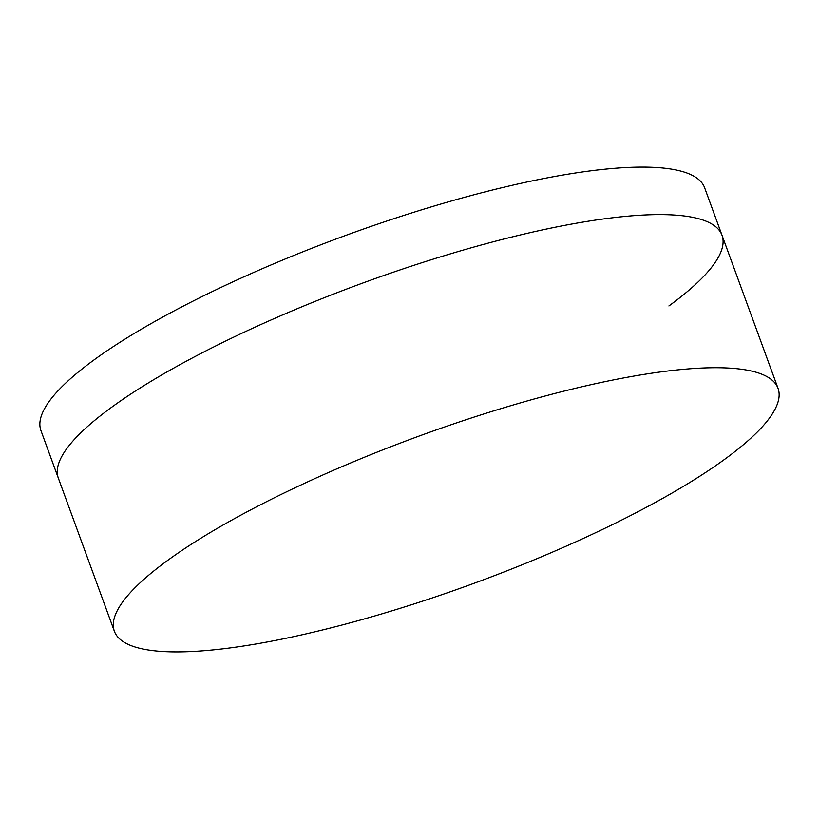 <?xml version="1.0" encoding="UTF-8"?>
<svg xmlns="http://www.w3.org/2000/svg" width="819" height="819" viewBox="0 0 819 819"><rect width="100%" height="100%" fill="white"/><g stroke="black" fill="none" stroke-linecap="round" stroke-linejoin="round"><path stroke-width="1.23" d="M668.908 305.958A353.358 78.573 159.9 0 0 722.01 235.248A353.358 78.573 159.9 0 0 472.133 247.543A353.358 78.573 159.9 0 0 111.435 407.401A353.358 78.573 159.9 0 0 58.333 478.122L114.373 631.254A353.358 78.573 159.9 0 0 364.25 618.959A353.358 78.573 159.9 0 0 724.948 459.101A353.358 78.573 159.9 0 0 778.05 388.38A353.358 78.573 159.9 0 0 687.878 368.949A353.358 78.573 159.9 0 0 170.7 558.21A353.358 78.573 159.9 0 0 167.475 560.534A353.358 78.573 159.9 0 0 114.373 631.254M722.01 235.248L704.627 187.746A353.358 78.573 159.9 0 0 454.75 200.041A353.358 78.573 159.9 0 0 94.052 359.899A353.358 78.573 159.9 0 0 40.95 430.62L58.333 478.122A353.358 78.573 159.9 0 1 111.435 407.401A353.358 78.573 159.9 0 1 472.133 247.543A353.358 78.573 159.9 0 1 722.01 235.248L778.05 388.38"/></g></svg>
